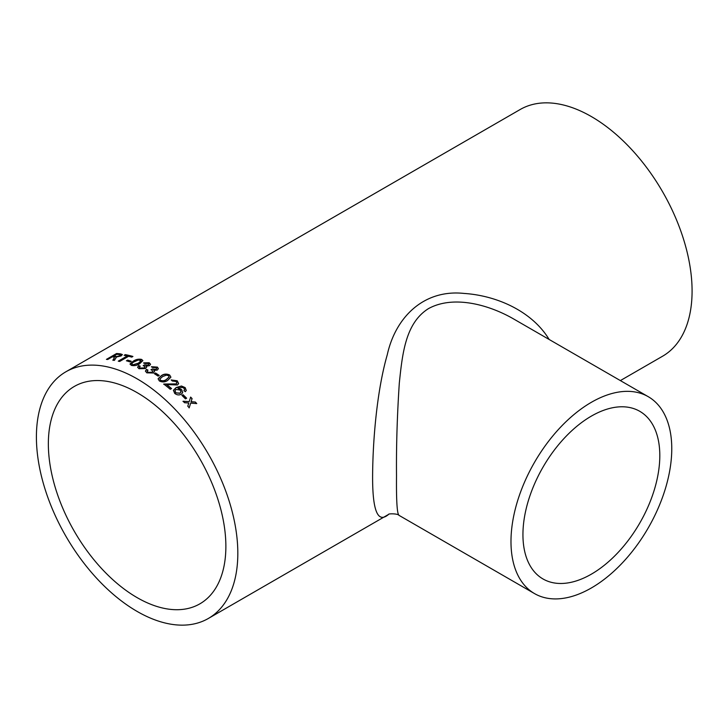 <?xml version="1.0" encoding="UTF-8"?>
<svg xmlns="http://www.w3.org/2000/svg" width="728" height="728" viewBox="0 0 728 728"><rect width="100%" height="100%" fill="white"/><g stroke="black" fill="none" stroke-linecap="round" stroke-linejoin="round"><path stroke-width="1.09" d="M137.11 392.638A125.525 72.472 60 0 1 219.119 503.257A125.525 72.472 60 0 1 199.872 603.84A125.525 72.472 60 0 1 74.347 531.367A125.525 72.472 60 0 1 74.356 386.422A125.525 72.472 60 0 1 137.11 392.638M147.211 371.335L148.012 372.436L152.034 372.19L152.853 371.098L151.042 369.587L152.343 368.987L155.983 369.305L156.593 368.486L155.892 367.567L152.616 367.504L151.442 366.721L157.412 367.112L158.349 368.623L157.33 370.061L153.927 370.397L154.491 371.507L153.326 372.991L146.792 372.845L145.409 371.089L146.492 369.433L147.93 370.07L147.192 371.207L148.33 372.363M65.902 371.781A142.433 82.237 60 0 1 137.11 378.833A142.433 82.237 60 0 1 230.157 504.349A142.433 82.237 60 0 1 208.326 618.481A142.433 82.237 60 0 1 65.902 536.245A142.433 82.237 60 0 1 65.902 371.781L520.156 109.519A142.433 82.237 60 0 1 591.373 116.571A142.433 82.237 60 0 1 684.42 242.087A142.433 82.237 60 0 1 662.589 356.219L620.365 380.589M183.074 394.713A142.433 82.237 60 0 1 186.641 398.216L185.467 398.889A142.433 82.237 60 0 0 181.9 395.386L183.01 394.904A142.124 82.055 60 0 1 186.468 398.316M183.975 390.608L184.566 389.589L183.893 388.188L182.519 387.405L177.969 388.324L181.691 389.671L182.701 392.647L181.263 394.239C179.079 395.359 176.895 395.077 174.711 393.402L173.419 390.281L176.158 387.533L181.481 386.013L185.149 387.587L186.277 390.454L185.349 391.691L183.975 390.608M163.709 384.266L176.158 384.111L176.849 383.092L176.203 383.893L163.745 384.047A142.433 82.237 60 0 1 170.261 389.307L171.562 388.561A142.433 82.237 60 0 0 166.694 384.575L166.657 384.803A142.124 82.055 60 0 1 171.38 388.661M176.849 383.092L176.04 381.463L172.318 381.008L171.171 379.934L177.241 380.808L178.624 383.565L177.486 384.957L166.694 384.575M169.651 375.011L170.907 377.131L167.731 380.371C165.174 382.227 162.389 382.418 159.359 380.953L158.085 378.797L161.261 375.721C163.827 373.846 166.621 373.61 169.651 375.011L170.889 377.25M158.076 378.833L161.243 375.957C163.809 374.083 166.603 373.846 169.624 375.248M155.483 372.991A142.433 82.237 60 0 1 159.25 375.421L158.076 376.103A142.433 82.237 60 0 0 154.309 373.664L155.474 373.227A142.124 82.055 60 0 1 159.05 375.539M140.131 366.111L139.394 367.231L140.204 368.059L144.226 367.886L145.045 366.785L143.234 365.52L144.544 364.91L148.175 365.037L148.776 364.218L148.084 363.445L144.817 363.536L143.653 362.872L149.213 362.744L150.541 364.246L149.513 365.674L146.119 366.139L146.674 367.067L145.518 368.559L138.984 368.714L137.619 367.249L138.702 365.602L140.131 366.111M141.605 359.414L142.87 360.588L139.685 363.718C137.128 365.474 134.343 366.02 131.313 365.356L130.057 363.936L133.251 361.188C135.817 359.404 138.602 358.813 141.605 359.414L142.879 360.715M130.048 364.218L133.288 361.452C135.854 359.668 138.638 359.077 141.642 359.678M127.573 360.096A142.433 82.237 60 0 1 131.258 361.27L130.084 361.943A142.433 82.237 60 0 0 126.399 360.769L127.627 360.369A142.124 82.055 60 0 1 130.985 361.434M128.619 356.283A142.433 82.237 60 0 1 131.759 357.13L132.933 356.456A142.433 82.237 60 0 0 125.307 354.627L124.133 355.31A142.433 82.237 60 0 1 127.236 355.956L118.254 361.152A142.433 82.237 60 0 1 119.629 361.479L128.619 356.283M106.916 359.414L116.571 353.517L106.415 359.377A142.433 82.237 60 0 1 107.726 359.477L112.285 356.847A142.433 82.237 60 0 1 113.641 356.975L114.241 357.075L113.868 358.695L112.904 360.105A142.433 82.237 60 0 1 114.46 360.369L116.07 357.539M116.571 353.517A142.433 82.237 60 0 1 120.639 353.899L122.368 354.536L121.094 355.947L115.834 357.148L116.143 357.812M188.625 403.503L188.77 403.003L184.539 402.73A142.433 82.237 60 0 0 183.083 401.237L189.216 401.601L190.627 397.079A142.433 82.237 60 0 1 192.083 398.571L191.1 401.719L195.322 402.02A142.433 82.237 60 0 1 196.751 403.576L190.654 403.13L189.207 407.744A142.433 82.237 60 0 0 187.779 406.179L188.625 403.503M208.326 618.481L388.579 514.414C377.759 523.732 372.436 510.856 372.609 475.794C372.818 439.821 376.958 390.499 387.278 354.7C395.541 317.253 423.732 289.125 464.045 293.43C497.925 295.659 532.614 312.021 549.14 339.476M591.373 574.155A96.788 55.883 -60 0 1 542.979 578.951A96.788 55.883 -60 0 1 542.979 467.194A96.788 55.883 -60 0 1 639.766 411.311A96.788 55.883 -60 0 1 654.599 488.87A96.788 55.883 -60 0 1 591.373 574.155M648.22 396.669A113.695 65.638 -60 0 1 665.647 487.778A113.695 65.638 -60 0 1 591.373 587.96A113.695 65.638 -60 0 1 534.525 593.593A113.695 65.638 -60 0 1 534.525 462.316A113.695 65.638 -60 0 1 648.22 396.669L512.903 318.546C487.76 304.231 452.816 295.14 428.401 308.663C405.569 323.068 402.438 353.226 399.308 383.092C397.151 415.825 396.223 446.746 396.514 475.857C396.26 501.638 397.151 514.842 399.208 515.47C398.07 513.486 388.07 513.504 388.534 514.432M189.116 407.917L190.654 403.13M190.563 397.279A142.124 82.055 60 0 1 192.001 398.753L191.018 401.901L195.322 402.02M195.241 402.193A142.124 82.055 60 0 1 196.478 403.558M183.001 401.428L189.216 401.601M112.986 360.387L113.868 358.695M113.941 358.968L114.323 357.348M116.662 353.79A142.124 82.055 60 0 1 120.721 354.172L122.377 354.682M119.792 356.028L120.42 354.964L119.519 354.582A142.433 82.237 60 0 0 116.717 354.29L113.541 356.447A142.124 82.055 60 0 1 116.052 356.702L119.792 356.028L120.411 355.109M116.052 356.702L119.711 355.755M113.459 356.174A142.433 82.237 60 0 1 115.97 356.429M124.543 355.382L125.307 354.627M125.38 354.909A142.124 82.055 60 0 1 132.632 356.62M118.637 361.234L127.236 355.956M126.745 360.879L127.627 360.369M131.877 364.164L132.523 364.937L138.429 363.427L141.096 360.879M132.523 364.937L138.393 363.163L141.086 360.742L138.393 359.969L134.534 361.643C132.187 362.699 131.504 363.709 132.487 364.673L131.877 364.309M139.421 367.358L140.222 368.322L144.235 368.141L145.036 366.912M143.252 365.784L144.563 365.165L148.184 365.292L148.776 364.346M143.671 363.136L149.231 362.999L150.541 364.373M146.119 366.139L146.674 367.194M137.638 367.376L138.73 365.856L140.149 366.366M148.012 372.436L152.034 372.436L152.844 371.225M151.042 369.833L152.352 369.233L155.983 369.551L156.584 368.614M151.451 366.976L157.021 367.112L158.34 368.759M153.927 370.397L154.482 371.626M145.418 371.216L146.501 369.688L147.93 370.315M154.509 373.792L155.474 373.227M159.869 379.161L160.506 380.507C162.717 381.317 164.692 381.026 166.412 379.625L169.114 377.068M160.506 380.507L160.533 380.28C162.754 381.09 164.719 380.799 166.439 379.397L169.133 376.949L168.468 375.684L166.43 375.129L162.562 376.613L159.878 379.033L160.533 380.28M171.326 380.071L177.195 381.026L178.597 383.674M183.911 390.809L184.502 389.789M177.969 388.324L181.627 389.88L182.664 392.747M173.391 390.39L176.103 387.751L181.427 386.222L185.085 387.796L186.241 390.554M174.975 390.8L175.73 392.847L179.916 393.302L180.944 392.11M175.73 392.847L179.98 393.102L180.981 392.001L180.171 390.035L176.03 389.435L175.002 390.699L175.785 392.638M182.009 395.486L183.01 394.904M534.525 593.593L399.217 515.47"/></g></svg>
